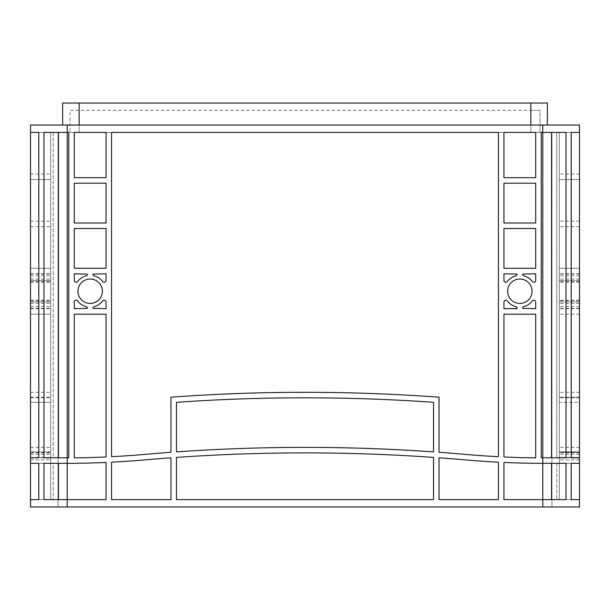 <?xml version="1.0" encoding="UTF-8"?>
<svg xmlns="http://www.w3.org/2000/svg" width="610" height="610" viewBox="0 0 610 610"><rect width="100%" height="100%" fill="white"/><g stroke="black" fill="none" stroke-linecap="round" stroke-linejoin="round"><path stroke-width="0.46" stroke-dasharray="3.05 2.29" d="M102.381 291.229A12.208 12.208 0 0 0 90.173 279.022A12.208 12.208 0 0 0 77.966 291.229A12.208 12.208 0 0 1 90.173 279.022A12.208 12.208 0 0 1 102.381 291.229A12.208 12.208 0 0 1 90.173 303.437A12.208 12.208 0 0 1 77.966 291.229A12.208 12.208 0 0 1 90.173 279.022A12.208 12.208 0 0 1 102.381 291.229A12.208 12.208 0 0 1 90.173 303.437A12.208 12.208 0 0 1 77.966 291.229A12.208 12.208 0 0 0 90.173 303.437A12.208 12.208 0 0 0 102.381 291.229M532.034 291.229A12.208 12.208 0 0 0 519.827 279.022A12.208 12.208 0 0 0 507.619 291.229A12.208 12.208 0 0 1 519.827 279.022A12.208 12.208 0 0 1 532.034 291.229A12.208 12.208 0 0 1 519.827 303.437A12.208 12.208 0 0 1 507.619 291.229A12.208 12.208 0 0 1 519.827 279.022A12.208 12.208 0 0 1 532.034 291.229A12.208 12.208 0 0 1 519.827 303.437A12.208 12.208 0 0 1 507.619 291.229A12.208 12.208 0 0 0 519.827 303.437A12.208 12.208 0 0 0 532.034 291.229M50.699 291.229L50.699 279.022L50.699 291.229M30.5 291.229L30.5 279.022L30.5 291.229M559.301 291.229L559.301 279.022L559.301 291.229M579.5 291.229L579.5 279.022L579.5 291.229M551.577 132.408L551.577 457.79L566.019 457.79L566.019 132.408L542.778 132.408L542.778 125.058L579.5 125.058L579.5 457.79L556.77 457.79L556.77 132.408L571.212 132.408L556.77 132.408L559.301 132.408L556.77 132.408L556.77 457.79L571.212 457.79L559.301 457.79L559.301 132.408L559.301 457.79L556.77 457.79L579.5 457.79L579.5 499.628L556.77 499.628L579.5 499.628L579.5 132.408L579.5 506.971L542.778 506.971L551.958 506.971L551.958 132.408L541.215 132.408L541.215 457.79L542.778 457.79L541.215 457.79L541.215 132.408L551.577 132.408L541.215 132.408L541.215 457.79L566.019 457.79L542.778 457.79L542.778 463.303L535.71 463.303A918.058 918.058 0 0 1 503.944 462.441L503.944 499.628L542.778 499.628L503.944 499.628L503.944 462.441L503.944 499.628L566.019 499.628L542.778 499.628L566.019 499.628L566.019 463.303L542.778 463.303L551.577 463.303L551.577 499.628M579.5 179.531L579.5 221.148L579.5 179.531L579.5 221.148L579.5 179.531L559.301 179.531L559.301 221.148L559.301 179.531L559.301 221.148L559.301 179.531L579.5 179.531M579.5 302.026L579.5 308.675L579.5 300.196L579.5 308.675L579.5 300.196L579.5 308.675L579.5 302.026L559.301 302.026L559.301 300.196L559.301 308.675L559.301 300.196L559.301 308.675L559.301 300.196L559.301 308.675L559.301 302.026L579.5 302.026M579.5 280.432L579.5 273.783L579.5 282.262L579.5 273.783L579.5 282.262L579.5 273.783L579.5 280.432L559.301 280.432L559.301 282.262L559.301 273.783L559.301 282.262L559.301 273.783L559.301 282.262L559.301 280.432L579.5 280.432M579.5 268.278L579.5 226.661L579.5 268.278L579.5 226.661L579.5 268.278L559.301 268.278L559.301 226.661L559.301 268.278L559.301 226.661L559.301 268.278L579.5 268.278M579.5 451.888L579.5 402.318L579.5 451.888L559.301 451.888L559.301 402.318L559.301 451.888L559.301 447.389L559.301 451.888L579.5 451.888M579.5 402.318L579.5 397.812L579.5 402.318L559.301 402.318L559.301 397.812L559.301 402.318L579.5 402.318M542.778 125.058L30.5 125.058L30.5 132.408L50.699 132.408L50.699 457.79L30.5 457.79L50.699 457.79L30.5 457.79L50.699 457.79L50.699 392.299L50.699 457.79L30.5 457.79L50.699 457.79L50.699 132.408L50.699 457.79L30.5 457.79L50.699 457.79L50.699 499.628L50.699 452.894L50.699 499.628L50.699 463.303L30.5 463.303L50.699 463.303L50.699 499.628L53.23 499.628L30.5 499.628L50.699 499.628L30.5 499.628L50.699 499.628L30.5 499.628L50.699 499.628L30.5 499.628L50.699 499.628L50.699 457.79L50.699 463.303L30.5 463.303L50.699 463.303L50.699 499.628L50.699 457.79L30.5 457.79L53.23 457.79L53.23 132.408L30.5 132.408L30.5 457.79L50.699 457.79L50.699 314.18L30.5 314.18L30.5 499.628L30.5 314.18L50.699 314.18L50.699 457.79L50.699 132.408L53.23 132.408L53.23 457.79L38.788 457.79L50.699 457.79L50.699 132.408L50.699 457.79L53.23 457.79L30.5 457.79L30.5 132.408L30.5 506.971L542.778 506.971L58.041 506.971L58.041 132.408L68.785 132.408L43.981 132.408L58.423 132.408L58.423 457.79L68.785 457.79L67.222 457.79L68.785 457.79L68.785 132.408L68.785 457.79L68.785 132.408L67.222 132.408L551.958 132.408L551.958 506.971L542.778 506.971L542.778 132.408L58.041 132.408L58.041 506.971L542.778 506.971L542.778 132.408L542.778 457.79L551.577 457.79M30.5 268.278L30.5 226.661L30.5 268.278L30.5 226.661L30.5 268.278L50.699 268.278L50.699 226.661L50.699 268.278L50.699 226.661L50.699 268.278L30.5 268.278M30.5 179.531L30.5 221.148L30.5 179.531L30.5 221.148L30.5 179.531L50.699 179.531L50.699 221.148L50.699 179.531L50.699 221.148L50.699 179.531L30.5 179.531M30.5 280.432L30.5 273.783L30.5 282.262L30.5 273.783L30.5 282.262L30.5 273.783L30.5 282.262L30.5 273.783L30.5 280.432L50.699 280.432L50.699 273.783L50.699 282.262L50.699 273.783L50.699 282.262L50.699 273.783L50.699 282.262L50.699 280.432L30.5 280.432M30.5 302.026L30.5 308.675L30.5 300.196L30.5 308.675L30.5 300.196L30.5 308.675L30.5 302.026L50.699 302.026L50.699 308.675L50.699 300.196L50.699 308.675L50.699 300.196L50.699 308.675L50.699 302.026L30.5 302.026M30.5 402.318L30.5 451.888L30.5 402.318L50.699 402.318L50.699 451.888L50.699 397.812L50.699 402.318L30.5 402.318M30.5 451.888L30.5 447.389L30.5 451.888L50.699 451.888L50.699 447.389L50.699 451.888L30.5 451.888M503.944 314.18L503.944 456.974A918.058 918.058 0 0 0 535.71 457.866L535.71 314.18L503.944 314.18L535.71 314.18L535.71 457.866A918.058 918.058 0 0 1 503.944 456.974L503.944 314.18L503.944 456.974A918.058 918.058 0 0 0 535.71 457.866L535.71 314.18L503.944 314.18M176.473 499.628L433.527 499.628L433.527 457.401A1836.123 1836.123 0 0 0 176.473 457.401L176.473 499.628L176.473 457.401A1836.123 1836.123 0 0 1 433.527 457.401L433.527 499.628L176.473 499.628L433.527 499.628L433.527 457.401A1836.123 1836.123 0 0 0 176.473 457.401L176.473 499.628M111.561 499.628L170.96 499.628L170.96 457.79A1836.123 1836.123 0 0 0 145.195 459.864A918.058 918.058 0 0 1 111.561 462.182L111.561 499.628L111.561 462.182A918.058 918.058 0 0 0 145.195 459.864A1836.123 1836.123 0 0 1 170.96 457.79L170.96 499.628L111.561 499.628L170.96 499.628L170.96 457.79A1836.123 1836.123 0 0 0 145.195 459.864A918.058 918.058 0 0 1 111.561 462.182L111.561 499.628M498.439 499.628L498.439 462.182A918.058 918.058 0 0 1 464.805 459.864A1836.123 1836.123 0 0 0 439.04 457.79L439.04 499.628L498.439 499.628L439.04 499.628L439.04 457.79A1836.123 1836.123 0 0 1 464.805 459.864A918.058 918.058 0 0 0 498.439 462.182L498.439 499.628L498.439 462.182A918.058 918.058 0 0 1 464.805 459.864A1836.123 1836.123 0 0 0 439.04 457.79L439.04 499.628L498.439 499.628M74.29 314.18L74.29 457.866A918.058 918.058 0 0 0 106.056 456.974L106.056 314.18L74.29 314.18L106.056 314.18L106.056 456.974A918.058 918.058 0 0 1 74.29 457.866L74.29 314.18L74.29 457.866A918.058 918.058 0 0 0 106.056 456.974L106.056 314.18L74.29 314.18M503.944 132.408L503.944 177.693L535.71 177.693L535.71 132.408L503.944 132.408L535.71 132.408L535.71 177.693L503.944 177.693L503.944 132.408L503.944 177.693L535.71 177.693L535.71 132.408L503.944 132.408M535.71 183.206L503.944 183.206L503.944 222.985L535.71 222.985L535.71 183.206L535.71 222.985L503.944 222.985L503.944 183.206L535.71 183.206L503.944 183.206L503.944 222.985L535.71 222.985L535.71 183.206M74.29 183.206L74.29 222.985L106.056 222.985L106.056 183.206L74.29 183.206L106.056 183.206L106.056 222.985L74.29 222.985L74.29 183.206L74.29 222.985L106.056 222.985L106.056 183.206L74.29 183.206M74.29 132.408L74.29 177.693L106.056 177.693L106.056 132.408L74.29 132.408L106.056 132.408L106.056 177.693L74.29 177.693L74.29 132.408L74.29 177.693L106.056 177.693L106.056 132.408L74.29 132.408M503.944 302.026L503.944 308.675L517.074 308.34A1.838 1.838 0 0 0 515.709 306.571A15.883 15.883 0 0 1 507.238 300.913A1.838 1.838 0 0 0 503.944 302.026A1.838 1.838 0 0 1 507.238 300.913A15.883 15.883 0 0 0 515.709 306.571A1.838 1.838 0 0 1 517.074 308.34L503.944 308.675L503.944 302.026L503.944 308.675L517.074 308.34A1.838 1.838 0 0 0 515.709 306.571A15.883 15.883 0 0 1 507.238 300.913A1.838 1.838 0 0 0 503.944 302.026M532.416 300.913A15.883 15.883 0 0 1 523.944 306.571A1.838 1.838 0 0 0 522.579 308.34L535.71 308.675L535.71 302.026A1.838 1.838 0 0 0 532.416 300.913A1.838 1.838 0 0 1 535.71 302.026L535.71 308.675L522.579 308.34A1.838 1.838 0 0 1 523.944 306.571A15.883 15.883 0 0 0 532.416 300.913A15.883 15.883 0 0 1 523.944 306.571A1.838 1.838 0 0 0 522.579 308.34L535.71 308.675L535.71 302.026A1.838 1.838 0 0 0 532.416 300.913M535.71 280.432L535.71 273.783L522.579 274.119A1.838 1.838 0 0 0 523.944 275.888A15.883 15.883 0 0 1 532.416 281.546A1.838 1.838 0 0 0 535.71 280.432A1.838 1.838 0 0 1 532.416 281.546A15.883 15.883 0 0 0 523.944 275.888A1.838 1.838 0 0 1 522.579 274.119L535.71 273.783L535.71 280.432L535.71 273.783L522.579 274.119A1.838 1.838 0 0 0 523.944 275.888A15.883 15.883 0 0 1 532.416 281.546A1.838 1.838 0 0 0 535.71 280.432M507.238 281.546A15.883 15.883 0 0 1 515.709 275.888A1.838 1.838 0 0 0 517.074 274.119L503.944 273.783L503.944 280.432A1.838 1.838 0 0 0 507.238 281.546A1.838 1.838 0 0 1 503.944 280.432L503.944 273.783L517.074 274.119A1.838 1.838 0 0 1 515.709 275.888A15.883 15.883 0 0 0 507.238 281.546A15.883 15.883 0 0 1 515.709 275.888A1.838 1.838 0 0 0 517.074 274.119L503.944 273.783L503.944 280.432A1.838 1.838 0 0 0 507.238 281.546M106.056 280.432L106.056 273.783L92.926 274.119A1.838 1.838 0 0 0 94.291 275.888A15.883 15.883 0 0 1 102.762 281.546A1.838 1.838 0 0 0 106.056 280.432A1.838 1.838 0 0 1 102.762 281.546A15.883 15.883 0 0 0 94.291 275.888A1.838 1.838 0 0 1 92.926 274.119L106.056 273.783L106.056 280.432L106.056 273.783L92.926 274.119A1.838 1.838 0 0 0 94.291 275.888A15.883 15.883 0 0 1 102.762 281.546A1.838 1.838 0 0 0 106.056 280.432M77.584 281.546A15.883 15.883 0 0 1 86.056 275.888A1.838 1.838 0 0 0 87.421 274.119L74.29 273.783L74.29 280.432A1.838 1.838 0 0 0 77.584 281.546A1.838 1.838 0 0 1 74.29 280.432L74.29 273.783L87.421 274.119A1.838 1.838 0 0 1 86.056 275.888A15.883 15.883 0 0 0 77.584 281.546A15.883 15.883 0 0 1 86.056 275.888A1.838 1.838 0 0 0 87.421 274.119L74.29 273.783L74.29 280.432A1.838 1.838 0 0 0 77.584 281.546M74.29 302.026L74.29 308.675L87.421 308.34A1.838 1.838 0 0 0 86.056 306.571A15.883 15.883 0 0 1 77.584 300.913A1.838 1.838 0 0 0 74.29 302.026A1.838 1.838 0 0 1 77.584 300.913A15.883 15.883 0 0 0 86.056 306.571A1.838 1.838 0 0 1 87.421 308.34L74.29 308.675L74.29 302.026L74.29 308.675L87.421 308.34A1.838 1.838 0 0 0 86.056 306.571A15.883 15.883 0 0 1 77.584 300.913A1.838 1.838 0 0 0 74.29 302.026M102.762 300.913A15.883 15.883 0 0 1 94.291 306.571A1.838 1.838 0 0 0 92.926 308.34L106.056 308.675L106.056 302.026A1.838 1.838 0 0 0 102.762 300.913A1.838 1.838 0 0 1 106.056 302.026L106.056 308.675L92.926 308.34A1.838 1.838 0 0 1 94.291 306.571A15.883 15.883 0 0 0 102.762 300.913A15.883 15.883 0 0 1 94.291 306.571A1.838 1.838 0 0 0 92.926 308.34L106.056 308.675L106.056 302.026A1.838 1.838 0 0 0 102.762 300.913M498.439 132.408L111.561 132.408L111.561 456.707A918.058 918.058 0 0 0 144.555 454.412A1836.123 1836.123 0 0 1 170.96 452.284L170.96 397.201A1836.123 1836.123 0 0 1 439.04 397.201L439.04 452.284A1836.123 1836.123 0 0 1 465.445 454.412A918.058 918.058 0 0 0 498.439 456.707L498.439 132.408L498.439 456.707A918.058 918.058 0 0 1 465.445 454.412A1836.123 1836.123 0 0 0 439.04 452.284L439.04 397.201A1836.123 1836.123 0 0 0 170.96 397.201L170.96 452.284A1836.123 1836.123 0 0 0 144.555 454.412A918.058 918.058 0 0 1 111.561 456.707L111.561 132.408L498.439 132.408L111.561 132.408L111.561 456.707A918.058 918.058 0 0 0 144.555 454.412A1836.123 1836.123 0 0 1 170.96 452.284L170.96 397.201A1836.123 1836.123 0 0 1 439.04 397.201L439.04 452.284A1836.123 1836.123 0 0 1 465.445 454.412A918.058 918.058 0 0 0 498.439 456.707L498.439 132.408M106.056 228.491L74.29 228.491L74.29 268.278L106.056 268.278L106.056 228.491L106.056 268.278L74.29 268.278L74.29 228.491L106.056 228.491L74.29 228.491L74.29 268.278L106.056 268.278L106.056 228.491M503.944 268.278L535.71 268.278L535.71 228.491L503.944 228.491L503.944 268.278L503.944 228.491L535.71 228.491L535.71 268.278L503.944 268.278L535.71 268.278L535.71 228.491L503.944 228.491L503.944 268.278M433.527 451.888A1836.123 1836.123 0 0 0 176.473 451.888L176.473 402.318A1836.123 1836.123 0 0 1 433.527 402.318L433.527 451.888A1836.123 1836.123 0 0 0 176.473 451.888L176.473 402.318A1836.123 1836.123 0 0 1 433.527 402.318L433.527 451.888L433.527 402.318A1836.123 1836.123 0 0 0 176.473 402.318L176.473 451.888A1836.123 1836.123 0 0 1 433.527 451.888M58.423 132.408L43.981 132.408L43.981 457.79L67.222 457.79L67.222 463.303L43.981 463.303L67.222 463.303L67.222 499.628L106.056 499.628L106.056 462.441A918.058 918.058 0 0 1 74.29 463.303A918.058 918.058 0 0 0 106.056 462.441L106.056 499.628L106.056 462.441A918.058 918.058 0 0 1 74.29 463.303L58.423 463.303L58.423 499.628L67.222 499.628L43.981 499.628L106.056 499.628L67.222 499.628L67.222 506.971L67.222 125.058M571.212 132.408L559.301 132.408L559.301 499.628L559.301 132.408L579.5 132.408L559.301 132.408L579.5 132.408L559.301 132.408L579.5 132.408L559.301 132.408L579.5 132.408L571.212 132.408L571.212 457.79M67.222 506.971L67.222 132.408L67.222 457.79L43.981 457.79L58.423 457.79M38.788 132.408L38.788 457.79M579.5 499.628L559.301 499.628L559.301 463.303L559.301 499.628L559.301 463.303L579.5 463.303L559.301 463.303L579.5 463.303L559.301 463.303L559.301 499.628L579.5 499.628M559.301 457.401L559.301 452.894L559.301 457.401L579.5 457.401L559.301 457.401M559.301 452.269L559.301 397.201L559.301 452.269L579.5 452.269L559.301 452.269M559.301 397.201L559.301 392.299L559.301 397.201L579.5 397.201L559.301 397.201M579.5 457.79L559.301 457.79L559.301 314.18L559.301 457.79L559.301 314.18L559.301 457.79L579.5 457.79M579.5 314.18L559.301 314.18L579.5 314.18M571.212 499.628L556.77 499.628L571.212 499.628L571.212 463.303L556.77 463.303L556.77 499.628L556.77 463.303L571.212 463.303M30.5 132.408L50.699 132.408L50.699 174.025L50.699 132.408L50.699 174.025L50.699 132.408L30.5 132.408M30.5 314.18L50.699 314.18L30.5 314.18M38.788 499.628L50.699 499.628L50.699 463.303L50.699 499.628L53.23 499.628L38.788 499.628L38.788 463.303L53.23 463.303L53.23 499.628L53.23 463.303L38.788 463.303M30.5 221.148L50.699 221.148L30.5 221.148M30.5 226.661L50.699 226.661L30.5 226.661M30.5 174.025L50.699 174.025L30.5 174.025M579.5 221.148L559.301 221.148L579.5 221.148M579.5 174.025L559.301 174.025L579.5 174.025M579.5 226.661L559.301 226.661L579.5 226.661M30.5 273.783L50.699 273.783L30.5 273.783M30.5 308.675L50.699 308.675L30.5 308.675M579.5 308.675L559.301 308.675L579.5 308.675M579.5 273.783L559.301 273.783L579.5 273.783M542.778 506.971L542.778 463.303L535.71 463.303A918.058 918.058 0 0 1 503.944 462.441A918.058 918.058 0 0 0 535.71 463.303L551.577 463.303M58.423 463.303L43.981 463.303L43.981 499.628L58.423 499.628M69.975 132.408L540.025 132.408L540.025 110.372L530.845 110.372L540.025 110.372L540.025 132.408L69.975 132.408L69.975 110.372L530.845 110.372L69.975 110.372L69.975 132.408M62.632 125.058L62.632 103.029L547.368 103.029L547.368 125.058L62.632 125.058L547.368 125.058M30.5 452.269L50.699 452.269L30.5 452.269M30.5 397.201L50.699 397.201L30.5 397.201M30.5 463.303L50.699 463.303L30.5 463.303M30.5 457.401L50.699 457.401L30.5 457.401M579.5 463.303L559.301 463.303L579.5 463.303M30.5 275.888L50.699 275.888L30.5 275.888M30.5 281.546L50.699 281.546L30.5 281.546M30.5 306.571L50.699 306.571L30.5 306.571M30.5 300.913L50.699 300.913L30.5 300.913M579.5 306.571L559.301 306.571L579.5 306.571M579.5 300.913L559.301 300.913L579.5 300.913M579.5 275.888L559.301 275.888L579.5 275.888M579.5 281.546L559.301 281.546L579.5 281.546M79.155 132.408L79.155 110.372L79.155 132.408M530.845 132.408L530.845 110.372L530.845 132.408M530.845 125.058L530.845 103.029M79.155 125.058L79.155 103.029M579.5 308.34L559.301 308.34L579.5 308.34M579.5 274.119L559.301 274.119L579.5 274.119M30.5 308.34L50.699 308.34L30.5 308.34M30.5 274.119L50.699 274.119L30.5 274.119M30.5 454.343L50.699 454.343L30.5 454.343M30.5 459.833L50.699 459.833L30.5 459.833M579.5 459.833L559.301 459.833L579.5 459.833M579.5 454.343L559.301 454.343L579.5 454.343M30.5 279.022L50.699 279.022L30.5 279.022M579.5 279.022L559.301 279.022L579.5 279.022M579.5 282.262L559.301 282.262L579.5 282.262M579.5 300.196L559.301 300.196L579.5 300.196M579.5 303.437L559.301 303.437L579.5 303.437M30.5 300.196L50.699 300.196L30.5 300.196M30.5 282.262L50.699 282.262L30.5 282.262M30.5 303.437L50.699 303.437L30.5 303.437M30.5 452.894L50.699 452.894M30.5 392.299L50.699 392.299M30.5 447.389L50.699 447.389M30.5 397.812L50.699 397.812M579.5 452.894L559.301 452.894M579.5 392.299L559.301 392.299M579.5 397.812L559.301 397.812M579.5 447.389L559.301 447.389"/><path stroke-width="0.91" d="M102.381 291.229A12.208 12.208 0 0 0 90.173 279.022A12.208 12.208 0 0 0 77.966 291.229A12.208 12.208 0 0 0 90.173 303.437A12.208 12.208 0 0 0 102.381 291.229M532.034 291.229A12.208 12.208 0 0 0 519.827 279.022A12.208 12.208 0 0 0 507.619 291.229A12.208 12.208 0 0 0 519.827 303.437A12.208 12.208 0 0 0 532.034 291.229M38.788 132.408L30.5 132.408L38.788 132.408L38.788 457.79L30.5 457.79L30.5 125.058L579.5 125.058L579.5 132.408L571.212 132.408L579.5 132.408L579.5 506.971L30.5 506.971L30.5 463.303L38.788 463.303L38.788 499.628L30.5 499.628L38.788 499.628M38.788 457.79L30.5 457.79L30.5 463.303L38.788 463.303M433.527 499.628L176.473 499.628L176.473 457.401A1836.123 1836.123 0 0 1 433.527 457.401L433.527 499.628M498.439 499.628L439.04 499.628L439.04 457.79A1836.123 1836.123 0 0 1 464.805 459.864A918.058 918.058 0 0 0 498.439 462.182L498.439 499.628M498.439 132.408L498.439 456.707A918.058 918.058 0 0 1 465.445 454.412A1836.123 1836.123 0 0 0 439.04 452.284L439.04 397.201A1836.123 1836.123 0 0 0 170.96 397.201L170.96 452.284A1836.123 1836.123 0 0 0 144.555 454.412A918.058 918.058 0 0 1 111.561 456.707L111.561 132.408L498.439 132.408M535.71 314.18L535.71 457.866A918.058 918.058 0 0 1 503.944 456.974L503.944 314.18L535.71 314.18M503.944 268.278L503.944 228.491L535.71 228.491L535.71 268.278L503.944 268.278M535.71 132.408L535.71 177.693L503.944 177.693L503.944 132.408L535.71 132.408M106.056 132.408L106.056 177.693L74.29 177.693L74.29 132.408L106.056 132.408M74.29 268.278L74.29 228.491L106.056 228.491L106.056 268.278L74.29 268.278M503.944 280.432L503.944 273.783L517.074 274.119A1.838 1.838 0 0 1 515.709 275.888A15.883 15.883 0 0 0 507.238 281.546A1.838 1.838 0 0 1 503.944 280.432M532.416 281.546A15.883 15.883 0 0 0 523.944 275.888A1.838 1.838 0 0 1 522.579 274.119L535.71 273.783L535.71 280.432A1.838 1.838 0 0 1 532.416 281.546M535.71 302.026L535.71 308.675L522.579 308.34A1.838 1.838 0 0 1 523.944 306.571A15.883 15.883 0 0 0 532.416 300.913A1.838 1.838 0 0 1 535.71 302.026M106.056 302.026L106.056 308.675L92.926 308.34A1.838 1.838 0 0 1 94.291 306.571A15.883 15.883 0 0 0 102.762 300.913A1.838 1.838 0 0 1 106.056 302.026M77.584 300.913A15.883 15.883 0 0 0 86.056 306.571A1.838 1.838 0 0 1 87.421 308.34L74.29 308.675L74.29 302.026A1.838 1.838 0 0 1 77.584 300.913M74.29 280.432L74.29 273.783L87.421 274.119A1.838 1.838 0 0 1 86.056 275.888A15.883 15.883 0 0 0 77.584 281.546A1.838 1.838 0 0 1 74.29 280.432M102.762 281.546A15.883 15.883 0 0 0 94.291 275.888A1.838 1.838 0 0 1 92.926 274.119L106.056 273.783L106.056 280.432A1.838 1.838 0 0 1 102.762 281.546M170.96 457.79L170.96 499.628L111.561 499.628L111.561 462.182A918.058 918.058 0 0 0 145.195 459.864A1836.123 1836.123 0 0 1 170.96 457.79M106.056 456.974A918.058 918.058 0 0 1 74.29 457.866L74.29 314.18L106.056 314.18L106.056 456.974M517.074 308.675L503.944 308.675L503.944 302.026A1.838 1.838 0 0 1 507.238 300.913A15.883 15.883 0 0 0 515.709 306.571A1.838 1.838 0 0 1 517.074 308.34L517.074 308.675M106.056 222.985L74.29 222.985L74.29 183.206L106.056 183.206L106.056 222.985M535.71 222.985L503.944 222.985L503.944 183.206L535.71 183.206L535.71 222.985M176.473 451.888A1836.123 1836.123 0 0 1 433.527 451.888L433.527 402.318A1836.123 1836.123 0 0 0 176.473 402.318L176.473 451.888M542.778 125.058L542.778 132.408L566.019 132.408L566.019 457.79L542.778 457.79L542.778 132.408L541.215 132.408L541.215 457.79L542.778 457.79L542.778 499.628L503.944 499.628L503.944 462.441A918.058 918.058 0 0 0 535.71 463.303L566.019 463.303L566.019 499.628L542.778 499.628L542.778 506.971M67.222 506.971L67.222 463.303L74.29 463.303A918.058 918.058 0 0 0 106.056 462.441L106.056 499.628L43.981 499.628L43.981 463.303L67.222 463.303L67.222 132.408L68.785 132.408L68.785 457.79L43.981 457.79L43.981 132.408L67.222 132.408L67.222 125.058M58.423 132.408L58.423 457.79M551.577 132.408L551.577 457.79M571.212 132.408L571.212 457.79L579.5 457.79L571.212 457.79M571.212 463.303L579.5 463.303L571.212 463.303L571.212 499.628L579.5 499.628L571.212 499.628M551.577 463.303L551.577 499.628M58.423 463.303L58.423 499.628M547.368 125.058L547.368 103.029L62.632 103.029L62.632 125.058M79.155 125.058L79.155 103.029M530.845 125.058L530.845 103.029"/></g></svg>
